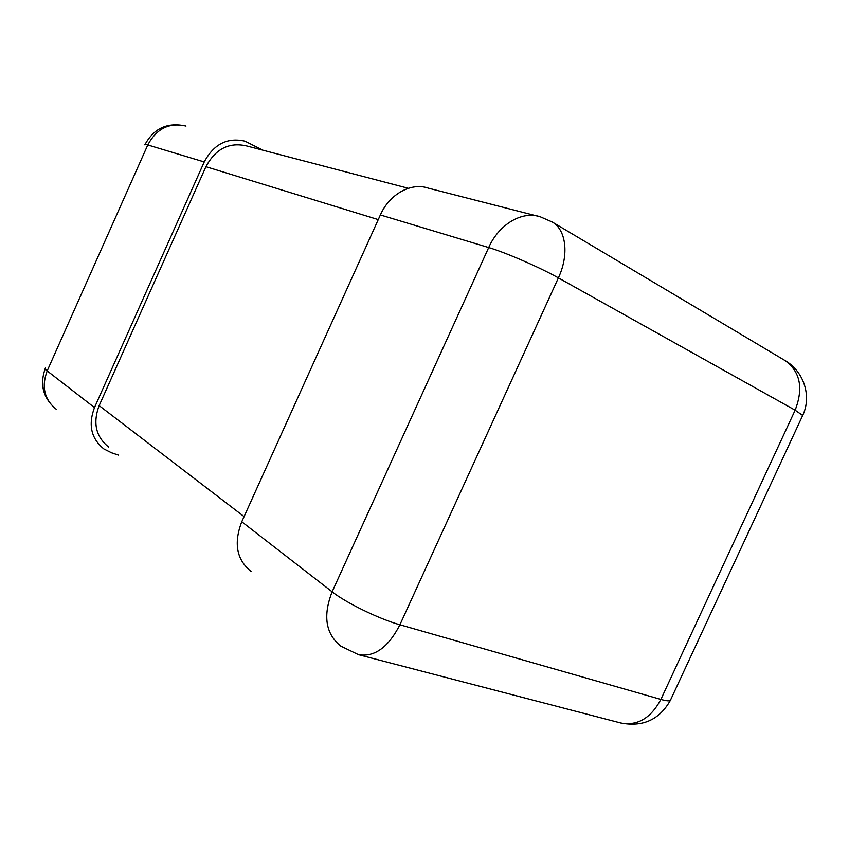 <?xml version="1.0" encoding="UTF-8"?>
<svg xmlns="http://www.w3.org/2000/svg" width="849" height="849" viewBox="0 0 849 849"><rect width="100%" height="100%" fill="white"/><g stroke="black" fill="none" stroke-linecap="round" stroke-linejoin="round"><path stroke-width="1.27" d="M45.538 367.988C44.636 368.37 45.188 369.347 47.173 370.907L147.779 144.956L204.238 161.947C213.831 144.097 227.426 137.177 245 141.178L262.829 150.167M204.238 161.947L94.483 407.573C88.009 424.871 91.161 438.668 103.939 448.972L111.59 452.804L118.414 455.085M380.363 214.956L488.695 247.558C499.021 224.072 522.506 210.467 540.41 216.856L428.289 188.138C411.213 182.164 389.479 194.05 380.363 214.956L241.763 521.742L332.129 591.795C322.747 615.854 325.655 633.98 340.863 646.153L358.522 654.675L620.81 723.008C637.482 726.065 650.843 718.201 660.872 699.417C665.966 700.85 669.118 701.2 670.328 700.446L670.795 699.449M251.081 571.43C236.616 559.82 233.507 543.254 241.763 521.742M408.327 188.298L246.751 145.964C229.166 141.9 215.561 148.819 205.925 166.701L99.153 405.61L244.088 516.595M108.683 447.073C95.841 436.779 92.668 422.961 99.153 405.61M145.083 144.404C154.062 128.135 167.688 122.023 185.984 126.066C169.344 122.256 156.609 128.56 147.779 144.956C145.402 144.256 144.426 144.224 144.871 144.871M45.177 368.806C39.489 384.905 43.257 398.457 56.48 409.473C44.371 399.688 41.272 386.836 47.173 370.907L94.483 407.573M802.432 416.021L802.687 415.458L795.142 410.184L660.872 699.417L399.911 624.779L558.387 277.888L795.142 410.184C803.642 388.11 800.246 371.544 784.954 360.496L552.221 222.003C566.134 229.708 569.255 254.753 558.387 277.888C539.826 267.403 505.452 252.461 488.695 247.558L332.129 591.795C345.957 602.801 379.354 619.091 399.911 624.779C388.311 647.352 374.515 657.317 358.522 654.675M205.925 166.701L378.261 219.615M552.221 222.003L540.41 216.856M620.81 723.008C642.873 727.243 659.376 719.719 670.328 700.446L802.687 415.458C811.941 396.09 803.823 371.289 784.954 360.496"/></g></svg>
